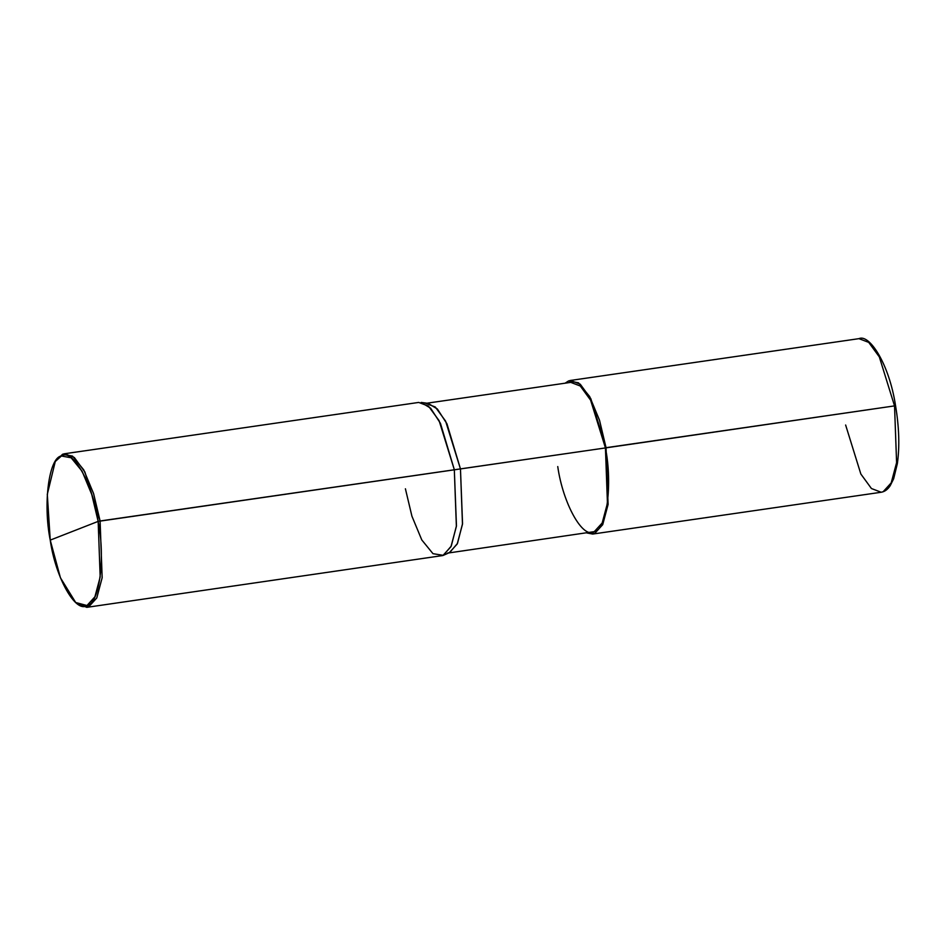 <?xml version="1.0" encoding="UTF-8"?>
<svg xmlns="http://www.w3.org/2000/svg" width="946" height="946" viewBox="0 0 946 946"><rect width="100%" height="100%" fill="white"/><g stroke="black" fill="none" stroke-linecap="round" stroke-linejoin="round"><path stroke-width="1.42" d="M606.043 447.695L608.101 504.431L602.72 524.663L594.632 533.544L586.804 532.941L592.716 534.052L594.632 533.544L602.72 524.663L608.101 504.431L606.043 447.695L590.824 398.692L580.241 384.182L570.462 380.446L568.546 380.954L565.105 383.189L568.546 380.954L578.467 382.799L589.665 396.54L599.528 420.272L606.043 447.695L605.44 447.931L894.538 405.893L879.319 356.902L868.724 342.381L858.956 338.656L868.724 342.381L879.319 356.902L894.538 405.893L606.043 447.695M895.495 405.881L894.538 405.893L895.495 405.881M845.629 425.014L860.848 474.017L871.432 488.526L881.211 492.251L883.126 491.743L891.203 482.874L896.595 462.641L894.538 405.893L896.595 462.641L891.203 482.874L883.126 491.743L881.211 492.251C884.699 491.684 887.691 489.508 890.186 485.724L893.651 478.782L897.364 463.575C899.741 446.583 899.138 427.332 895.578 405.822C889.11 363.465 869.232 333.69 858.956 338.656L570.462 380.446M64.517 453.749L418.735 402.428L428.503 406.153L439.098 420.674L454.317 469.677L440.458 423.37L430.643 408.211L421.159 402.428L428.148 403.363L437.383 409.015L446.95 423.784L460.466 468.932L445.625 421.159L435.302 407.005L425.771 403.374L570.745 382.373L580.276 386.003L590.6 400.158L605.44 447.931L98.159 521.388C105.562 557.963 99.401 604.234 86.973 605.523C75.692 613.505 55.483 577.533 50.233 540.119L98.159 521.388L91.774 494.522L82.113 471.262L71.139 457.793L61.419 455.984L55.27 461.518L47.3 494.332L50.233 540.119C42.842 503.556 48.991 457.285 61.419 455.984C72.7 448.014 92.909 483.974 98.159 521.388L50.233 540.119L60.438 577.793L75.704 602.519L86.973 605.523L94.907 596.82L100.181 577.001L98.159 521.388L100.099 520.986L84.88 471.983L74.296 457.474L64.517 453.749L62.602 454.257L55.814 460.737M55.27 461.518L62.602 454.257L72.523 456.09L83.721 469.843L93.583 493.576L100.099 520.986L605.44 447.931L607.438 503.26L602.188 522.984L594.301 531.628L447.47 553.126L449.338 552.641L457.225 543.985L462.476 524.261L460.466 468.932L462.547 523.658L457.474 543.453L449.74 552.464L443.319 555.349L451.242 546.102L456.457 525.81L454.317 469.677L456.374 526.414L450.982 546.646L442.905 555.527L86.772 607.344L88.688 606.835L96.776 597.967L102.156 577.734L100.099 520.986L102.156 577.734L96.776 597.967L88.688 606.835L77.182 603.773L75.704 602.519M557.75 466.567C562.976 503.792 583.079 539.575 594.301 531.628C606.67 530.351 612.795 484.317 605.44 447.931M405.408 488.786L411.924 516.197L421.786 539.941L432.984 553.682L443.319 555.349M76.437 603.11L86.772 607.344M881.211 492.251L592.716 534.052"/></g></svg>
